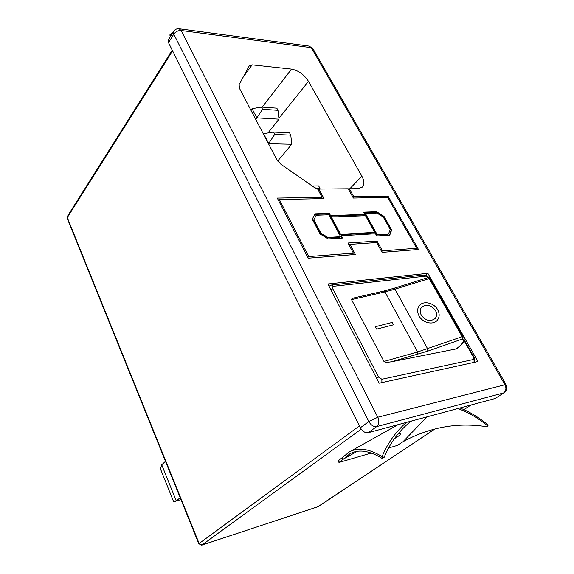 <?xml version="1.0" encoding="UTF-8"?>
<svg xmlns="http://www.w3.org/2000/svg" width="574" height="574" viewBox="0 0 574 574"><rect width="100%" height="100%" fill="white"/><g stroke="black" fill="none" stroke-linecap="round" stroke-linejoin="round"><path stroke-width="0.86" d="M172.487 478.659L173.061 480.079M421.524 307.355L421.524 307.355C419.867 309.594 419.788 312.199 421.294 315.169C425.721 320.859 430.342 321.957 435.149 318.477C436.936 316.174 437.036 313.512 435.472 310.469C430.945 304.751 426.295 303.711 421.524 307.355L421.524 307.355C419.859 309.594 419.788 312.199 421.294 315.169C425.736 320.866 430.356 321.957 435.171 318.455M437.273 320.278L437.28 320.278C439.627 317.271 439.763 313.756 437.689 309.738C434.03 302.728 423.282 300.324 419.329 305.669C417.162 308.611 417.068 312.019 419.042 315.915C422.593 322.868 433.212 325.393 437.28 320.278C439.627 317.271 439.77 313.756 437.689 309.73C434.037 302.742 423.318 300.338 419.343 305.648M391.805 361.72C387.558 362.452 384.939 362.366 383.956 361.462L417.556 351.977L462.206 336.694L462.328 339.026L463.003 336.558L464.187 337.469L464.151 340.841C464.115 342.011 458.382 347.779 456.517 348.798L456.265 348.906C463.053 343.639 465.076 340.346 462.328 339.026L427.781 351.137L391.805 361.72L456.265 348.906M394.417 438.629C398.456 436.34 400.451 434.762 400.394 433.879L398.112 433.851M388.526 448L397.143 445.481L402.998 441.722C429.89 427.07 457.937 422.098 487.139 426.798L487.95 426.109L488.015 424.911C478.694 417.305 469.345 411.666 459.975 407.985M357.329 451.286L343.661 458.906L338.969 462.465L371.335 453.015M338.969 462.465L338.186 460.85L349.243 451.996C358.076 447.089 369.017 448.624 382.083 456.603C387.536 443.264 395.637 431.87 406.37 422.421M384.157 457.306L382.083 456.603L382.133 458.411L384.157 457.306C390.062 442.898 399.002 430.852 410.984 421.18M343.661 458.906L349.846 453.804C358.535 448.99 369.297 450.525 382.133 458.411M457.794 408.573C467.796 412.039 477.848 417.886 487.95 426.109M417.47 354.431L417.556 351.977L384.975 291.915L351.525 299.628L383.956 361.462M351.525 299.628C351.259 298.982 352.443 298.329 355.091 297.662L383.69 291.097L384.975 291.915L394.969 289.181L393.786 288.335L383.69 291.097M364.763 214.353L330.581 215.616L329.361 213.341L314.954 213.844L312.285 219.261L319.998 233.934L328.213 238.935L342.613 238.059L341.365 235.735L375.496 233.747L376.738 235.986L389.753 235.197L391.676 229.973L384.035 216.391L376.594 211.706L363.55 212.158L364.763 214.353L364.26 214.848L330.086 216.133L330.581 215.616M353.347 198.044L387.687 197.377L416.659 248.241L382.442 250.881L377.032 241.087L347.959 243.017L353.39 253.127L308.719 256.578L279.337 199.494L324.023 198.618L318.879 189.054L348.224 188.767L353.347 198.044M427.867 273.317L327.854 283.987L379.149 383.195L477.977 361.527L427.867 273.317L425.635 275.226M322.071 197.269L277.278 198.08L308.181 258.2L355.378 254.483L349.939 244.373L376.666 242.558L382.083 252.381L418.482 249.511L388.017 196.071L353.749 196.695L349.365 188.753L358.169 188.667L362.474 187.052C364.583 184.541 364.375 180.918 361.85 176.175L308.496 81.343C304.091 74.548 298.444 70.466 291.549 69.095L252.144 64.826L249.303 65.752L239.114 84.643L239.523 88.439L276.977 159.931L280.873 164.229L314.114 187.311L317.587 188.911L322.071 197.269L320.758 198.683M318.111 189.886L318.879 189.054M348.64 189.513L349.365 188.753M312.895 48.603L309.171 46.085L312.895 48.603L506.168 384.767L504.941 384.767L311.316 47.671L181.147 30.487L377.8 417.248L504.941 384.767C506.533 388.175 506.125 390.887 503.721 392.91L495.19 398.5L503.721 392.91L376.702 426.597L368.185 432.703L495.19 398.5M368.185 432.703C365.15 433.09 362.546 431.44 360.372 427.738L368.824 421.56L173.786 34.124L168.498 42.62L360.372 427.738M168.498 42.62L168.326 39.871L173.592 31.376L173.786 34.124C175.68 31.584 178.134 30.372 181.147 30.487L179.059 28.743L309.171 46.085M274.695 134.431L290.781 135.127L289.533 132.802L273.446 132.07L274.695 134.431L268.689 143.464L263.545 133.649L273.446 132.07M290.781 135.127L291.75 144.261L268.481 143.722M291.75 144.261L277.665 161.057M315.822 188.301L319.926 188.265L318.656 185.904L312.148 185.947M319.926 188.265L319.998 189.04M262.555 109.282L277.988 110.316L276.819 108.142L261.385 107.073L262.555 109.282L256.865 117.864L252.051 108.68L261.385 107.073M277.988 110.316L279.007 119.162L256.865 117.864L255.717 119.349M279.007 119.162L267.965 132.946M252.051 108.68L250.91 110.172M353.017 197.449L353.749 196.695M386.675 197.391L388.017 196.071M349.121 245.17L349.939 244.373M414.93 249.79L416.659 248.241M381.66 251.613L382.442 250.881M375.396 242.644L377.032 241.087M351.675 254.77L353.39 253.127M307.815 257.489L308.719 256.578M278.498 200.448L279.337 199.494M374.736 232.37L340.597 234.307L331.334 217.022L365.509 215.702L374.736 232.37L374.226 232.865L340.095 234.816L340.597 234.307M340.095 234.816L330.839 217.532L331.334 217.022M383.296 217.051L390.241 229.413L388.584 233.862L377.104 234.544L365.423 213.463L376.939 213.047L383.296 217.051M388.584 233.862L388.074 234.35L376.587 235.031L364.928 213.966L365.423 213.463M376.587 235.031L377.104 234.544M320.909 233.188L327.905 237.457L340.626 236.703L328.895 214.784L316.159 215.25L313.899 219.871L320.909 233.188L320.407 233.704L327.402 237.966L327.905 237.457M327.402 237.966L340.124 237.213L340.626 236.703M313.899 219.871L316.159 215.25M363.808 212.631L376.099 212.201L376.594 211.706M376.099 212.201L383.532 216.879L384.035 216.391M383.532 216.879L391.167 230.461L391.676 229.973M391.167 230.461L389.409 235.218M341.853 238.11L340.856 236.244L341.365 235.735M330.086 216.133L328.866 213.858L314.696 214.36M328.866 213.858L329.361 213.341M313.404 220.394L320.407 233.704M375.346 326.721L376.623 329.139L393.513 324.805L392.229 322.416L375.346 326.721L392.229 322.416L393.506 324.805M464.122 337.347L431.311 279.581L429.223 277.694L428.19 277.601M427.781 351.137L427.63 348.784L394.969 289.181L429.962 278.361L463.003 336.558L462.206 336.694L429.158 278.433L427.931 277.622L393.786 288.335M180.179 497.687L176.268 500.937L161.725 464.768L165.477 461.338M179.927 499.904L173.671 501.834L179.927 499.904L180.788 499.186M173.671 501.834L160.419 468.786L161.725 464.768M343.116 459.537L342.334 457.916M171.963 50.627L171.813 49.271M170.191 36.865L169.875 34.82L171.382 34.949M170.665 36.097L170.421 34.526L171.361 33.601L172.028 33.895M171.361 33.601L169.875 34.82M397.43 434.683L398.629 433.736M426.977 416.875L402.998 441.722M411.658 421L410.223 421.797M361.211 429.13L201.897 545.078L318.261 506.634L434.862 428.979M463.914 409.628L470.723 405.093M428.218 277.551L425.779 276.166L333.573 286.275C332.446 286.548 332.195 287.409 332.82 288.858L378.546 377.096L381.846 379.256L473.026 359.597C473.909 359.252 474.009 358.37 473.313 356.956L464.158 340.82M349.839 188.746L361.85 176.175M278.914 118.344L308.496 81.343M172.616 50.885L67.287 217.596L199.142 543.485L359.453 425.894M434.999 428.943L317.802 506.785M201.897 545.078L199.142 543.485L198.841 543.836L201.897 545.078M67.287 217.596L67.33 216.448L67.287 217.596M377.8 417.248L368.824 421.56C371.034 425.291 373.66 426.97 376.702 426.597C379.098 424.358 379.464 421.244 377.8 417.248M262.218 107.13L291.549 69.095M242.996 77.425L252.144 64.826M379.522 383.116L379.019 382.944M425.779 276.166L423.849 275.032L331.629 284.998L333.573 286.275M332.82 288.858L330.739 289.569M378.546 377.096L376.415 377.907M381.846 379.256L381.918 382.585M473.026 359.597L473.062 362.61M473.694 362.467C474.971 360.773 475.042 358.951 473.902 356.999L473.313 356.956M398.169 424.631L349.243 451.996M470.874 405.05L463.964 409.649M201.689 545.185L318.534 506.505M172.257 50.16L67.33 216.448M67.172 218.249L198.841 543.836M179.059 28.743C176.742 28.542 174.919 29.425 173.592 31.376M504.309 392.652C507.007 390.528 507.631 387.902 506.168 384.767M331.629 284.998L329.275 286.074M423.849 275.032C425.757 274.953 427.393 275.793 428.764 277.558M473.902 356.999L464.38 340.224M427.931 277.622L429.223 277.694L431.311 279.581"/></g></svg>
